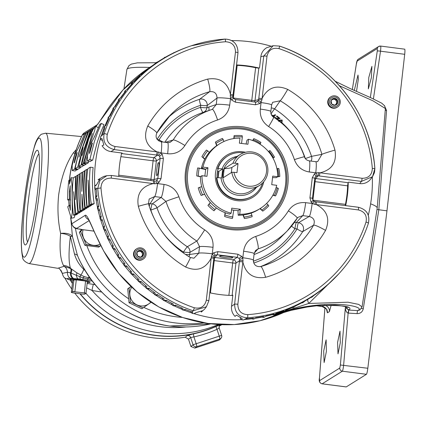 <?xml version="1.0" encoding="UTF-8"?>
<svg xmlns="http://www.w3.org/2000/svg" width="426" height="426" viewBox="0 0 426 426"><rect width="100%" height="100%" fill="white"/><g stroke="black" fill="none" stroke-linecap="round" stroke-linejoin="round"><path stroke-width="0.64" d="M77.282 152.609L76.291 154.287C74.838 157.513 73.336 166.87 74.933 161.076C75.988 156.859 78.379 149.26 76.291 154.287L76.739 154.414M74.241 162.833L74.933 161.076M72.234 170.544L74.294 169.159L74.555 169.324L79.161 151.092L82.436 141.704L86.1 132.96L84.614 133.86L79.428 145.932L74.529 155.415L72.159 165.512L72.234 170.544L75.109 171.012L76.93 169.702M90.328 161.502L87.463 161.039L89.513 159.649L89.774 159.814L94.38 141.581L97.655 132.193L101.324 123.449L99.833 124.355L94.652 136.421L89.748 145.905L87.383 156.001L87.452 161.033L90.328 161.502L92.149 160.192M89.774 159.814L92.644 160.272L97.171 142.406L100.387 133.205L103.981 124.637L101.324 123.449M74.555 169.324L77.42 169.782L77.686 169.143M83.933 163.264L86.803 163.728L88.454 162.689L88.746 161.246M98.284 127.624L95.525 126.261L93.07 129.445L88.768 138.754L81.627 164.708L83.246 163.669L92.32 133.54L83.938 163.264L85.621 162.184L91.302 140.314L94.716 130.297L95.525 126.261M81.627 164.708L84.497 165.171L86.111 164.132L86.244 163.621M88.358 132.151L87.884 131.938L86.446 132.837C81.174 144.355 77.41 156.321 75.152 168.733L78.017 169.197L80.535 167.626L77.67 167.157L83.129 147.353L78.81 166.438L81.675 166.901L84.14 165.112M80.535 167.626L80.722 166.747M368.298 215.205A140.047 138.471 58 0 0 371.435 197.946A140.047 138.471 58 0 0 372.313 176.966M271.021 46.173A140.047 138.471 58 0 0 231.803 40.587M136.134 79.603A140.047 138.471 58 0 0 134.11 81.622M131.24 84.636A140.047 138.471 58 0 0 126.82 89.657M124.472 92.543A140.047 138.471 58 0 0 120.239 98.172M118.311 100.951A140.047 138.471 58 0 0 114.386 107.102M112.805 109.801A140.047 138.471 58 0 0 109.28 116.389M107.975 119.056A140.047 138.471 58 0 0 104.913 126M103.859 128.657A140.047 138.471 58 0 0 101.292 135.915M100.472 138.551A140.047 138.471 58 0 0 95.515 162.434A140.047 138.471 58 0 0 94.769 186.402M122.89 90.046A5.847 0.841 -137.5 0 0 122.864 90.067L147.135 69.113A140.047 138.471 58 0 0 122.89 90.046L96.004 126.485M94.05 127.816L82.218 135.207C75.674 148.978 71.472 163.451 69.614 178.622L69.459 180.038M94.913 188.707A140.047 138.471 58 0 0 95.743 196.966M96.052 199.176A140.047 138.471 58 0 0 97.511 207.43M97.969 209.544A140.047 138.471 58 0 0 100.067 217.734M100.664 219.752A140.047 138.471 58 0 0 103.385 227.814M104.114 229.742A140.047 138.471 58 0 0 107.448 237.617M108.305 239.455A140.047 138.471 58 0 0 112.23 247.085M113.215 248.837A140.047 138.471 58 0 0 117.704 256.159M118.817 257.837A140.047 138.471 58 0 0 123.838 264.796M125.084 266.394A140.047 138.471 58 0 0 130.596 272.938M131.975 274.461A140.047 138.471 58 0 0 137.933 280.548M139.451 281.991A140.047 138.471 58 0 0 145.809 287.582M147.476 288.94A140.047 138.471 58 0 0 154.18 293.999M155.996 295.266A140.047 138.471 58 0 0 162.998 299.766M164.969 300.932A140.047 138.471 58 0 0 172.21 304.851M174.335 305.9A140.047 138.471 58 0 0 181.764 309.228M184.048 310.149A140.047 138.471 58 0 0 191.609 312.87M194.048 313.642A140.047 138.471 58 0 0 241.446 319.638M244.529 319.457A140.047 138.471 58 0 0 251.841 318.749M255.121 318.302A140.047 138.471 58 0 0 262.123 317.077M265.68 316.316A140.047 138.471 58 0 0 272.246 314.638M276.128 313.483A140.047 138.471 58 0 0 281.203 311.779M68.831 199.948L69.182 205.721M70.727 217.963L71.824 223.671A5.847 5.778 58 0 0 76.818 228.304C76.781 228.671 78.693 229.119 82.548 229.641L93.933 231.105M82.42 229.625A5.847 0.682 -82.7 0 0 82.479 229.657C77.963 228.198 74.172 230.301 71.733 223.826L85.115 215.364C87.623 213.208 94.002 233.656 103.939 251.383L118.588 273.236L137.071 291.943L158.674 306.88L182.642 317.519L208.122 323.488L234.22 324.575L260.02 320.735L284.595 312.109A140.047 138.471 58 0 1 103.939 251.383M275.611 314.883L273.95 315.437C289.488 310.213 303.988 306.965 317.439 305.703C341.849 304.947 352.51 306.289 349.432 309.729L348.883 310.069L357.68 310.602L359.97 309.835A2.923 2.891 58 0 1 358.223 310.261C366.621 306.321 324.894 297.327 275.973 314.175L282.933 311.598M285.303 310.634L292.151 307.583M76.222 176.62L75.365 176.534L73.331 177.807C71.813 190.326 71.856 202.797 73.464 215.226L76.323 214.768L77.793 213.847L74.939 214.305L73.709 191.7L75.823 213.751L78.682 213.293L80.754 211.77M77.793 213.847L77.745 213.447M80.093 173.744L78.224 174.735C76.712 187.254 76.771 199.725 78.389 212.148L81.249 211.69L82.878 210.54M87.751 169.521L86.728 169.42L85.104 170.432C83.597 182.951 83.65 195.422 85.275 207.845L88.134 207.387L89.764 206.264M82.889 172.546L81.888 172.445L80.104 173.558L80.306 210.95L83.166 210.492L85.019 209.336L82.159 209.794L81.92 194.267L83.171 209.161L86.031 208.703L87.649 207.467M85.019 209.336L84.992 208.868M89.742 205.055L92.596 204.597L94.173 203.617C92.288 191.625 91.936 179.596 93.124 167.519L90.237 167.226L87.868 168.707C86.057 181.412 85.812 194.07 87.138 206.685L88.794 205.646L88.118 180.182L89.742 205.055L91.313 204.075C89.391 191.838 89.029 179.554 90.237 167.226M87.138 206.685L89.998 206.227L91.654 205.188L91.606 204.757M71.286 218.197L72.298 212.643L71.951 184.426L71.062 177.674L69.422 184.138L69.507 179.985L68.708 180.677L67.841 190.465L67.681 199.986L69.592 198.841L69.47 191.636L70.184 185.677L70.327 210.252L69.422 205.407L67.942 206.349L67.851 207.26L71.286 218.197L74.135 217.707L75.045 214.976M209.794 292.784A115.691 114.392 58 0 0 220.04 294.579A115.691 114.392 58 0 0 232.793 295.5M345.656 205.625A115.691 114.392 58 0 0 348.228 182.53M259.061 68.032A115.691 114.392 58 0 0 246.915 65.801A115.691 114.392 58 0 0 236.558 64.944M121.692 152.977A115.691 114.392 58 0 0 118.747 176.423M275.862 314.798L273.95 315.437L275.973 314.175L308.759 303.45A5.847 2.295 56.8 0 1 307.742 299.403M93.944 231.132L82.479 229.657A5.847 0.682 -82.7 0 0 82.548 229.641M82.218 135.207L84.359 132.8A5.847 5.778 -122 0 0 82.218 135.207M348.638 310.048L348.883 310.069A2.923 0.351 -87.6 0 0 348.436 313.11L348.133 313.089C346.402 312.577 345.481 310.66 345.374 307.338L348.638 310.048M338.968 273.657L308.759 303.45L348.005 302.21L358.671 304.398L362.068 306.901L359.97 309.835M69.614 178.622L69.513 178.744C71.371 163.557 75.578 149.073 82.138 135.282M324.117 362.558L326.407 351.343L326.119 339.847L323.691 351.093L324.117 362.558M338.01 353.873L340.299 342.658L340.012 331.162L337.589 342.408L338.01 353.873M274.871 315.128L290.958 310.394L307.215 307.008L317.301 305.724A2.923 1.805 -95.2 0 0 317.439 305.703M368.346 88.874L371.35 77.75L371.914 66.36L368.778 77.516L368.346 88.874M356.498 91.452L358.335 79.172L358.016 75.045L354.283 90.45M362.068 306.885L377.191 208.154A101.031 9.505 -173.3 0 0 377.196 208.09A101.031 9.505 -173.3 0 0 370.615 203.841M335.246 81.286L350.587 88.757L370.913 97.794L381.771 103.209L384.662 105.866L385.37 108.523L373.032 100.861L339.389 85.733M322.173 306.507L324.319 305.256M324.958 307.657L319.457 378.08A2.923 0.362 -175.5 0 0 319.436 378.123A2.923 0.362 -175.5 0 0 319.452 378.166M319.457 378.08L319.601 380.647A2.923 2.891 58 0 0 322.147 383.81L322.013 383.789M348.734 310.059A2.923 0.346 -84.6 0 0 348.133 313.089L343.633 365.146C343.234 368.57 342.802 370.588 342.334 371.195L322.147 383.81L346.242 386.909A5.847 0.682 97.3 0 1 346.173 386.925A5.847 0.682 97.3 0 1 346.114 386.893M376.989 209.485L386.962 210.843L367.819 368.256L340.385 365.002L345.374 307.338L346.242 306.795M370.343 97.543L377.266 51.056A2.923 0.389 8.5 0 1 380.514 51.195L373.405 98.912M386.962 210.843L404.7 54.304L380.514 51.195C380.908 47.856 380.913 46.157 380.524 46.088L378.634 46.503A2.923 2.891 58 0 0 377.319 48.511L357.137 61.12L356.338 64.129L352.345 89.566M361.477 308.413L363.277 308.754C362.467 311.965 360.417 313.595 357.121 313.637L348.436 313.11M385.221 110.329A2.923 0.362 -175.5 0 0 386.563 110.499L378.815 209.794L363.277 308.754M404.615 49.192A5.847 0.682 97.3 0 1 404.684 49.171A5.847 0.682 97.3 0 1 404.7 54.304M367.819 368.256A5.847 0.682 97.3 0 1 366.424 374.3L342.334 371.195A2.923 2.891 58 0 1 339.783 368.037L340.385 365.002M346.242 386.909L366.424 374.3M130.984 286.528L127.72 288.828L129.035 288.008L130.377 301.975L143.067 307.913L151.054 302.279M81.526 229.529L79.374 232.404L84.886 245.339L98.747 247.112L100.722 245.429M79.374 232.404L80.684 231.584L86.196 244.519L100.051 246.303M82.197 229.619L80.684 231.584M84.886 245.339L86.196 244.519M100.094 244.183A12.178 12.04 -122 0 1 83.086 229.736M131.054 286.591L129.035 288.008M143.067 307.913L141.757 308.733L129.062 302.795L127.72 288.828M129.062 302.795L130.377 301.975M150.804 302.119A12.178 12.04 -122 0 1 131.703 287.199M70.908 219.656L72.447 236.574L77.495 255.557L79.279 259.753C98.198 297.353 128.322 319.447 169.644 326.044L210.849 323.835M25.123 194.006L24.852 195.912C26.662 182.152 28.766 169.899 31.162 159.148C34.831 146.246 34.724 140.175 41.295 134.249L45.593 133.2A65.705 7.631 97.3 0 1 45.566 193.17A65.705 7.631 97.3 0 1 29.602 263.343A65.705 7.631 97.3 0 1 28.819 263.54L57.766 268.305L63.969 266.33L63.474 265.473C60.306 259.359 59.358 248.667 60.625 233.389C57.947 221.366 57.297 208.511 58.671 194.81C61.317 177.232 66.19 163.275 73.299 152.934A12.178 8.903 -152.1 0 0 74.997 153.397M60.625 233.389A12.178 5.831 171.6 0 1 72.447 236.574A12.178 1.512 168.1 0 0 70.365 236.355A12.178 5.852 5 0 0 60.625 233.389M73.299 152.934L76.254 149.606M24.511 198.74L23.126 211.051M37.312 193.825A47.733 5.543 97.3 0 1 25.901 244.668A47.733 5.543 97.3 0 1 25.714 244.806A47.733 5.543 97.3 0 1 25.209 201.386A47.733 5.543 97.3 0 1 36.801 150.405A47.733 5.543 97.3 0 1 37.994 150.724A47.733 5.543 97.3 0 1 37.312 193.825M84.976 270.473L83.778 269.349C79.263 264.999 76.153 259.86 74.454 253.933A12.178 5.586 161.8 0 1 77.495 255.557A115.691 114.392 58 0 0 169.713 326.023A115.691 114.392 58 0 0 210.827 323.835M74.454 253.933L70.365 236.355C68.57 251.814 68.613 262.464 70.492 268.3L76.643 272.672L80.812 275.015L84.353 276.623L88.39 277.715A5.847 0.66 -80.7 0 0 87.862 278.939L90.935 279.445M87.261 282.513A10.144 0.953 -173.3 0 0 90.04 282.289A10.144 0.953 -173.3 0 0 90.12 282.182L80.253 279.669L70.162 279.019L69.976 279.813A10.144 0.953 -173.3 0 0 72.686 280.798M87.149 283.444L93.491 284.392A5.847 0.532 -80.8 0 0 92.021 290.473L86.627 287.875M87.293 280.196L78.411 278.939A5.847 2.993 -84.7 0 1 76.345 275.303L83.155 277.917L87.862 278.939A5.847 0.66 -80.7 0 1 87.293 280.196L92.085 280.984M90.12 282.177L90.12 282.182A10.144 0.953 -173.3 0 0 80.732 280.122A10.144 0.953 -173.3 0 0 70.056 279.717A10.144 0.953 -173.3 0 0 69.976 279.813M73.938 279.765L72.702 280.67L71.328 292.332L72.532 291.709A8.264 0.777 6.7 0 1 74.891 291.81L76.291 279.866A8.264 0.777 6.7 0 0 73.938 279.765L72.532 291.709M71.344 292.454A8.264 0.777 6.7 0 0 73.165 292.891L82.399 294.078A8.264 0.777 6.7 0 0 84.758 294.18L85.993 293.274L87.351 281.49A8.264 0.777 6.7 0 0 85.53 281.053L76.291 279.866M85.53 281.053L84.391 292.891L74.891 291.81M84.13 293.003A8.264 0.777 6.7 0 1 85.945 293.439M85.759 281.229A8.408 0.793 6.7 0 1 87.362 281.613M84.391 292.891A8.408 0.793 6.7 0 1 85.993 293.274M73.954 279.887A8.408 0.793 6.7 0 1 76.03 279.978M72.58 291.549A8.408 0.793 6.7 0 1 74.662 291.64M101.59 292.018L92.021 290.473A110.046 108.811 58 0 0 160.352 326.705A110.046 108.811 58 0 0 185.901 326.966M82.889 279.499L83.155 277.917A5.847 1.262 -69.4 0 1 84.353 276.623M80.642 279.184A5.847 1.582 -82.9 0 1 79.832 276.762L80.812 275.015A70.199 8.153 97.3 0 0 83.778 269.349A12.178 5.282 131.5 0 1 84.268 269.275M78.411 278.939L73.309 278.535A5.847 3.829 -86.2 0 1 70.359 272.72L76.345 275.303A5.847 1.747 -59.1 0 0 76.643 272.672M73.309 278.535L70.775 278.375A5.847 4.217 -87.2 0 1 67.452 272.251L70.359 272.72A5.847 3.312 -51.6 0 0 70.562 268.518L63.969 266.33A5.847 4.143 -100.5 0 1 67.452 272.251L62.255 273.417C64.193 279.744 65.679 277.736 67.952 279.355L70.141 280.02A5.847 4.718 106.4 0 1 69.997 279.978M62.26 273.433L62.255 273.417C60.226 269.237 58.729 267.533 57.766 268.305M219.614 324.575A115.691 114.392 -122 0 1 154.947 335.251A115.691 114.392 -122 0 1 80.237 293.802M72.415 283.104A115.691 114.392 -122 0 1 70.615 280.239M63.474 265.473A12.178 11.289 155.8 0 1 70.492 268.3A42.376 41.902 58 0 0 71.28 269.062A5.847 3.126 -52.3 0 1 71.094 273.061A5.847 3.749 -86 0 0 73.975 278.577M221.893 324.676A116.591 115.281 -122 0 1 219.406 325.997L220.615 324.617L216.142 326.438A2.923 0.431 -114.2 0 0 216.988 329.319A118.817 117.48 -122 0 1 193.91 336.902A2.923 0.41 77.8 0 1 193.628 333.83L187.387 335.528A2.923 2.87 -128.3 0 1 190.63 337.498L188.494 339.187L185.262 337.211A116.591 115.281 -122 0 1 75.061 293.509A116.591 115.281 -122 0 1 74.742 293.093M219.193 328.079A2.923 2.897 -138.9 0 1 219.757 325.288C219.315 325.246 219.134 326.178 219.214 328.089L221.621 335.358A2.923 2.897 -140.8 0 1 219.811 339.048L196.727 346.631L194.836 348.09L190.944 346.514L188.494 339.187M71.722 288.998A116.591 115.281 -122 0 1 64.741 277.827M62.191 272.912A116.591 115.281 -122 0 1 60.865 270.105M220.029 324.596A115.893 114.589 -122 0 1 79.95 293.764M185.262 337.211L187.387 335.528M72.377 283.418A115.893 114.589 -122 0 1 70.301 280.106M219.757 325.288L219.757 325.288A2.923 2.897 -138.9 0 1 220.599 324.623M221.632 335.379L221.642 335.363A2.923 2.923 0 0 1 221.137 338.137L219.667 339.82L218.879 340.188L219.811 339.048A2.923 0.426 71.8 0 0 219.241 336.055L216.988 329.319L219.204 328.116M194.836 348.09L219.055 340.134L195.06 348.01M190.944 346.514L193.058 344.762A2.923 2.87 -129.6 0 0 196.727 346.631A2.923 0.426 -108.2 0 0 196.157 343.638L193.91 336.902L190.63 337.498L193.058 344.762L221.642 335.363L219.214 328.089M24.506 198.718L24.516 198.697A60.071 6.976 -82.7 0 1 38.659 138.264A60.071 6.976 -82.7 0 1 39.298 192.903A60.071 6.976 -82.7 0 1 24.703 257.054A60.071 6.976 -82.7 0 1 23.643 206.12L24.506 198.718M23.638 206.168L23.313 209.017C20.959 231.653 20.677 247.458 22.466 256.436C22.376 259.429 24.495 261.798 28.819 263.54M102.4 135.191L101.601 135.692A2.631 2.599 58 0 0 100.669 136.709L100.414 138.274L101.952 138.551L103.853 144.994L102.086 145.724C104.168 149.052 107.144 151.012 111.016 151.603L122.15 153.035L121.548 153.541M236.515 65.316L237.181 65.354L233.347 97.996L251.782 100.366L255.616 67.723L258.816 68.144L255.014 100.515A2.923 2.886 -104.4 0 1 254.413 101.968M255.616 67.723A115.616 114.317 58 0 0 246.441 66.163A115.616 114.317 58 0 0 237.181 65.354M96.542 184.724L95.786 185.198A2.631 2.599 58 0 0 94.753 186.434L94.641 188.015A2.631 2.599 58 0 0 96.303 189.889M313.877 201.301L312.785 203.585L311.129 202.132L313.062 200.571L312.455 198.404A2.923 0.277 -173.3 0 1 312.444 198.425L313.051 200.577L313.877 201.301L316.167 201.839A2.923 0.341 97.3 0 1 316.188 201.833L358.367 207.265C366.648 209.448 370.002 214.757 368.426 223.187A140.143 138.567 -122 0 1 335.693 277.102A140.143 138.567 -122 0 1 247.586 317.775C239.071 317.258 234.747 312.711 234.614 304.132L239.636 259.413L239.135 258.428L237.191 257.325L217.169 254.748L215.039 255.328L214.326 256.154A2.923 0.389 -150 0 0 214.331 256.148L213.815 258.46A2.923 0.277 -173.3 0 0 213.825 258.438L208.846 300.772A2.923 0.277 -173.3 0 1 208.841 300.815L206.413 306.779L193.1 310.762A140.143 138.567 -122 0 1 97.746 188.351L99.982 180.304L106.878 175.682L103.806 176.417L98.102 179.628A2.631 2.599 -122 0 1 99.018 179.932M201.258 311.395A2.631 2.599 -122 0 1 201.269 312.066L204.592 309.132L206.413 306.779L208.852 300.793A2.923 0.277 -173.3 0 0 206.317 300.223L211.36 256.654L212.169 254.455L213.602 252.804L217.867 251.638L237.889 254.215L241.76 256.431L242.767 258.39L243.038 260.728L237.852 304.281C237.942 310.804 241.228 314.266 247.708 314.649A137.22 135.681 58 0 0 366.03 222.031C367.223 215.625 364.677 211.594 358.388 209.933L314.979 204.421L312.146 203.495A12.178 1.416 -82.7 0 1 309.244 216.461L302.764 215.625A12.178 1.416 -82.7 0 0 305.666 202.659L312.146 203.495M193.873 313.674A2.631 2.599 58 0 0 194.89 313.307L196.051 312.583L193.873 313.674L192.312 313.403L192.77 312.12L192.222 311.954L193.1 310.762A2.923 0.277 -71.3 0 0 194.357 307.785C200.742 309.047 204.73 306.523 206.317 300.223M190.928 311.512A2.631 2.599 58 0 0 192.312 313.403M181.141 307.71A2.631 2.599 58 0 0 185.14 309.771L185.539 309.521M171.673 303.19A2.631 2.599 58 0 0 175.677 305.511L175.954 305.335M162.567 297.976A2.631 2.599 58 0 0 166.55 300.548L166.704 300.452M153.877 292.098A2.631 2.599 58 0 0 157.817 294.914L157.844 294.898M145.644 285.596A2.631 2.599 58 0 0 149.419 288.7M137.912 278.503A2.631 2.599 58 0 0 141.469 281.895M130.734 270.856A2.631 2.599 58 0 0 134.041 274.52M124.136 262.704A2.631 2.599 58 0 0 127.172 266.612M118.162 254.088A2.631 2.599 58 0 0 120.904 258.215M112.837 245.056A2.631 2.599 58 0 0 115.27 249.375M108.199 235.663A2.631 2.599 58 0 0 110.302 240.136M104.264 225.956A2.631 2.599 58 0 0 106.026 230.562M101.058 215.987A2.631 2.599 58 0 0 102.469 220.695M98.598 205.822A2.631 2.599 58 0 0 99.652 210.588M96.899 195.502L96.84 195.534A2.631 2.599 58 0 0 97.591 200.3M157.561 183.601L164.042 184.431A12.178 1.416 97.3 0 1 161.14 197.398L154.659 196.567A12.178 1.416 97.3 0 0 157.561 183.601L156.922 183.531A2.923 0.421 -106 0 0 155.746 180.949L156.72 180.454A2.923 0.437 51.9 0 1 158.861 182.536L156.922 183.531L154.595 183.782L111.207 178.121C104.716 178.148 101.308 181.412 100.989 187.925L96.201 188.681A140.468 138.892 58 0 0 96.974 196.072L95.653 198.106L97.325 198.591A140.468 138.892 58 0 0 98.736 206.493L97.517 208.538L99.279 208.98A140.468 138.892 58 0 0 101.276 216.765L100.153 218.804L102.006 219.204A140.468 138.892 58 0 0 104.578 226.818L103.555 228.853L105.483 229.199A140.468 138.892 58 0 0 108.619 236.6L107.693 238.624L109.7 238.906A140.468 138.892 58 0 0 113.385 246.058L112.549 248.06L114.631 248.278A140.468 138.892 58 0 0 118.838 255.131L118.098 257.107L120.249 257.256A140.468 138.892 58 0 0 124.951 263.779L124.301 265.717L126.517 265.787A140.468 138.892 58 0 0 131.687 271.942L131.128 273.838L133.397 273.827A140.468 138.892 58 0 0 139.014 279.578L138.541 281.426L140.862 281.33A140.468 138.892 58 0 0 146.89 286.645L146.496 288.439L148.86 288.258A140.468 138.892 58 0 0 155.261 293.104L154.947 294.835L157.348 294.558A140.468 138.892 58 0 0 164.09 298.908L163.85 300.575L166.278 300.208A140.468 138.892 58 0 0 173.323 304.036L173.148 305.628L175.597 305.165A140.468 138.892 58 0 0 182.908 308.456L182.791 309.968L185.257 309.409A140.468 138.892 58 0 0 192.222 311.954M96.201 188.681L96.169 188.111L94.641 188.015M94.753 186.434L96.521 184.809L99.854 179.042L98.102 179.628M201.269 312.066L202.441 310.74L196.051 312.583M100.414 138.274A2.631 2.599 58 0 0 102.107 140.378M105.941 125.356L105.02 125.926A2.631 2.599 58 0 0 104.285 129.653M114.999 106.718L114.008 107.341A2.631 2.599 58 0 0 113.146 108.231L113.966 108.758A140.468 138.892 58 0 0 110.227 115.803L109.162 116.458A2.631 2.599 58 0 0 108.268 119.924M120.223 98.182L119.525 98.619A2.631 2.599 58 0 0 118.769 99.343L119.493 99.838A140.468 138.892 58 0 0 115.233 106.575L113.146 108.231A2.631 2.599 58 0 0 112.981 110.52M132.555 82.511A2.631 2.599 58 0 0 131.943 82.995L132.491 83.405A140.468 138.892 58 0 0 127.262 89.412L125.686 90.349A2.631 2.599 58 0 0 125.047 90.919L125.681 91.372A140.468 138.892 58 0 0 120.925 97.762L118.769 99.343A2.631 2.599 58 0 0 118.396 101.494M126.192 90.03L125.047 90.919A2.631 2.599 58 0 0 124.493 92.9M139.845 75.306A2.631 2.599 58 0 0 139.419 75.62L139.882 75.982A140.468 138.892 58 0 0 134.217 81.568L131.943 82.995A2.631 2.599 58 0 0 131.24 84.779M147.673 68.671A2.631 2.599 58 0 0 147.428 68.842L147.811 69.145A140.468 138.892 58 0 0 141.741 74.284L139.419 75.62A2.631 2.599 58 0 0 138.599 77.191M230.274 95.674L232.878 96.249L233.491 98.411L231.552 99.977L230.546 98.012L230.274 95.674L235.461 52.126C235.37 45.598 232.085 42.142 225.604 41.759A137.22 135.681 58 0 0 107.283 134.376A2.923 0.335 -161.9 0 0 104.168 133.663A140.143 138.567 -122 0 1 191.189 45.832L189.895 46.264A140.468 138.892 58 0 0 186.37 47.494L184.011 48.383A140.468 138.892 58 0 0 176.678 51.461L174.394 52.52A140.468 138.892 58 0 0 167.317 56.147L165.118 57.382A140.468 138.892 58 0 0 158.339 61.536L155.996 62.654A2.631 2.599 58 0 0 155.932 62.691L156.241 62.931A140.468 138.892 58 0 0 149.798 67.59L147.428 68.842A2.631 2.599 58 0 0 146.533 70.178M155.932 62.691A2.631 2.599 58 0 0 155.016 63.778M165.118 57.382L164.883 57.212A2.631 2.599 58 0 0 163.999 58.032M173.989 52.547A2.631 2.599 58 0 0 173.457 52.973M100.669 136.709L102.544 134.712L104.168 133.663C102.613 142.082 105.968 147.391 114.232 149.585L111.016 151.603M110.227 115.803L108.209 117.523L109.125 118.077A140.468 138.892 58 0 0 105.925 125.388L103.987 127.172L104.998 127.741A140.468 138.892 58 0 0 102.544 134.712M314.782 178.595A2.923 2.886 -140.8 0 1 315.794 178.542L348.047 182.69L348.617 182.179L359.752 183.611C363.639 184.027 366.978 182.876 369.773 180.171L372.516 176.694L361.408 181.396A2.923 0.341 -82.7 0 0 362.105 178.286C368.596 178.26 372.005 174.99 372.324 168.483L374.864 168.478L372.516 176.694L374.529 172.461L374.864 168.478C371.094 113.561 331.769 63.069 279.525 46.088A2.923 0.277 -71.3 0 0 279.499 46.088L273.183 45.699L266.612 47.733C263.316 49.794 261.399 52.765 260.85 56.647L259.54 67.825L258.816 68.144M233.475 98.417L235.408 99.524A2.923 0.341 -82.7 0 0 235.408 99.524L255.446 102.102A2.923 0.341 -82.7 0 0 255.43 102.102L257.57 101.516L258.641 99.583L263.758 56.04L273.178 45.699L279.525 46.088A2.923 0.277 -71.3 0 1 278.955 48.623C272.571 47.361 268.582 49.879 266.995 56.184A2.923 0.277 -173.3 0 0 263.758 56.04L260.85 56.647M257.57 101.516A2.923 0.437 51.9 0 1 259.716 103.598L255.446 104.769L235.424 102.192A2.923 0.341 -82.7 0 0 235.429 99.524L233.491 98.411L232.969 97.437M230.482 98.656L229.72 105.158A12.178 1.145 -173.3 0 0 216.238 104.546L217.004 98.044A12.178 1.145 -173.3 0 1 230.482 98.656L230.546 98.012L232.979 97.421L233.022 95.057A2.923 0.277 6.7 0 1 233.006 95.078L232.868 96.265M157.098 139.307A83.278 82.34 58 0 1 200.721 105.259A5.847 0.548 -173.3 0 0 207.19 105.557L206.945 107.656A5.847 5.762 -108.5 0 1 203.095 112.432A5.847 0.852 71.2 0 1 200.476 107.357L200.721 105.259A5.847 0.847 71.9 0 1 199.592 99.274A5.847 5.714 -127.7 0 1 207.19 105.557L217.004 98.044C216.823 93.262 214.358 91.148 209.613 91.702A12.178 1.752 -106 0 0 207.691 79.098C219.922 77.223 227.521 82.351 230.487 94.481A2.923 0.277 6.7 0 1 233.022 95.057L237.996 52.702A2.923 0.277 6.7 0 1 237.985 52.723L233.011 95.03M235.461 52.126A2.923 0.277 6.7 0 1 237.996 52.702C237.788 44.038 233.464 39.496 225.029 39.075A2.923 0.389 -94.1 0 0 225.013 39.075C233.549 39.581 237.868 44.128 237.985 52.723M225.604 41.759A2.923 0.389 -94.1 0 0 225.029 39.075L191.189 45.832A140.143 138.567 -122 0 1 225.013 39.075M107.283 134.376C106.09 140.777 108.635 144.813 114.929 146.475A2.923 0.341 97.3 0 1 114.232 149.585L156.427 155.016A2.923 0.341 97.3 0 0 157.125 151.906L158.334 151.986A2.923 0.351 97.4 0 1 157.615 155.17L156.427 155.016M158.334 151.986L160.527 152.817L158.728 155.543L157.615 155.17L153.797 157.695A2.923 2.865 -123.5 0 1 156.337 160.953A2.923 0.277 6.7 0 1 153.104 160.804L120.904 156.661M159.558 156.273L162.184 154.271L163.387 158.573A2.923 0.277 -173.3 0 0 160.155 158.429L159.558 156.273L158.728 155.543M163.387 158.573L161.028 178.67A2.923 0.277 -173.3 0 0 157.796 178.521L160.155 158.429L156.337 160.953L154.164 179.452A2.923 2.886 -104.4 0 1 153.562 180.906M156.72 180.454L157.796 178.521L154.164 179.452A2.923 0.277 6.7 0 1 150.926 179.303L153.104 160.804A2.923 0.341 -82.7 0 1 153.797 157.695L121.559 153.546M154.574 181.039L154.595 181.039A2.923 0.351 -82.7 0 0 154.574 181.039L153.413 180.885A2.923 0.341 -82.7 0 0 153.392 180.89L154.574 181.039A2.923 0.351 -82.7 0 1 154.595 183.782M148.424 203.671A5.847 5.783 -147.6 0 1 150.106 203.628L152.199 203.9A5.847 5.74 -126.1 0 1 156.992 207.813A75.524 74.672 58 0 0 187.318 246.75A5.847 5.74 -120.5 0 1 189.948 252.357L189.698 254.455L198.777 253.204L193.958 258.22L190.236 257.474C169.516 244.929 155.596 227.058 148.477 203.857A12.178 0.501 163.7 0 0 138.333 206.306C136.341 193.995 141.368 186.412 153.408 183.553A2.923 0.341 -82.7 0 0 153.413 180.885L111.213 175.453A2.923 0.341 -82.7 0 0 111.191 175.459L106.878 175.682L111.213 175.453A2.923 0.341 -82.7 0 1 111.207 178.121M213.953 257.267A2.923 0.288 -173.3 0 0 213.964 257.245L213.825 258.438A2.923 0.277 -173.3 0 0 211.296 257.863C205.62 268.881 197.062 271.926 185.614 267.011A103.337 102.176 -122 0 1 138.333 206.306M214.331 256.138L213.964 257.245A2.923 0.288 -173.3 0 0 211.36 256.654M214.331 256.148A2.923 0.389 -150 0 0 212.169 254.455L212.255 253.816A12.178 1.145 6.7 0 0 198.777 253.204L199.538 246.702A12.178 1.145 6.7 0 1 213.021 247.309L212.255 253.816M213.932 257.533A2.923 2.886 -140.8 0 1 214.944 257.48L217.169 254.748A2.923 0.341 -82.7 0 0 217.867 251.638M213.586 260.499A2.923 0.277 -173.3 0 0 214.246 260.59A2.923 0.341 -82.7 0 1 214.944 257.48L233.373 259.855L237.191 257.325A2.923 0.341 -82.7 0 0 237.889 254.215M239.636 259.413L242.767 258.39L242.831 257.751A12.178 1.145 6.7 0 1 253.379 260.137A12.178 1.145 6.7 0 1 253.332 260.222M240.248 317.855A2.631 2.599 58 0 0 241.851 319.851L242.133 318.515L236.361 315.107L235.045 316.417C232.33 313.579 231.153 310.208 231.52 306.305L232.836 295.133L232.111 295.484L235.913 263.108A2.923 0.277 6.7 0 1 232.681 262.964A2.923 0.341 -82.7 0 1 233.373 259.855A2.923 2.865 -123.5 0 1 235.913 263.108L239.731 260.584A2.923 0.288 6.7 0 1 243.038 260.728M239.593 261.777A2.923 0.277 6.7 0 1 242.825 261.921C245.791 274.051 253.39 279.179 265.622 277.305A12.178 1.752 74 0 0 260.733 266.564L264.514 265.393A91.169 90.142 58 0 0 313.589 225.184C315.283 220.711 313.834 217.798 309.244 216.461L298.461 222.723A5.847 5.708 -120 0 1 302.694 231.637A89.119 88.118 -122 0 1 260.472 266.628M231.52 306.305L234.614 304.132A2.923 0.277 6.7 0 1 237.852 304.281M245.424 318.898L243.427 319.979A2.631 2.599 58 0 0 244.215 319.654L247.586 317.775A2.923 0.389 -94.1 0 0 247.708 314.649M368.426 223.187A2.923 0.335 -161.9 0 0 368.442 223.171A2.923 0.335 -161.9 0 0 366.03 222.031M358.367 207.265A2.923 0.341 97.3 0 1 358.388 207.265A2.923 0.341 97.3 0 1 358.388 209.933M314.979 201.684A2.923 0.325 97.3 0 1 315 201.679L316.188 201.833A2.923 0.341 97.3 0 1 316.188 204.501C327.205 210.316 330.326 218.948 325.549 230.402A103.337 102.176 -122 0 1 265.622 277.305M313.062 200.571L315 201.679A2.923 0.325 97.3 0 1 314.979 204.421M255.446 104.769A2.923 0.341 -82.7 0 0 255.446 102.102L235.445 99.53M359.752 183.611L361.408 181.396L318.02 175.81L315.89 176.391L314.803 178.329A2.923 0.277 -173.3 0 0 314.819 178.308L312.455 198.404A2.923 0.277 -173.3 0 0 309.926 197.834L312.285 177.738L314.452 173.867L316.39 172.876L318.712 172.626L362.105 178.286M266.995 56.184L261.947 99.753L261.143 101.952A2.923 0.389 -150 0 0 258.284 100.696M315.437 176.833L314.819 178.308A2.923 0.277 -173.3 0 0 312.285 177.738M261.947 99.753L258.641 99.583L255.014 100.515A2.923 0.277 6.7 0 1 251.782 100.366A2.923 0.341 97.3 0 0 251.67 101.612M316.859 175.895A2.923 0.421 -106 0 0 316.39 172.876L315.751 172.807A12.178 1.416 -82.7 0 0 315.762 161.694L309.281 160.858C306.757 160.389 305.138 159.031 304.43 156.795C298.738 140.016 288.461 126.826 273.598 117.219L273.598 117.219A12.178 0.799 -57.7 0 0 273.497 117.23M315.836 161.72L317.668 161.614L321.912 154.34A91.169 90.142 58 0 0 280.196 100.786A12.178 0.852 -59.6 0 0 287.699 89.396C276.25 84.481 267.693 87.527 262.017 98.539A2.923 0.277 -173.3 0 0 258.784 98.395M314.436 181.561A2.923 0.277 -173.3 0 0 315.096 181.652A2.923 0.341 -82.7 0 1 315.794 178.542L318.02 175.81A2.923 0.325 -82.7 0 0 318.712 172.626M319.207 175.965A2.923 0.341 -82.7 0 0 319.905 172.855C331.945 169.995 336.971 162.412 334.98 150.096A12.178 0.501 -16.3 0 0 321.912 154.34L311.539 156.347A5.847 5.751 -102 0 1 311.055 161.087M190.236 257.474A12.178 0.852 120.4 0 1 185.614 267.011M164.042 184.431C171.337 185.672 176.295 189.788 178.915 196.785A61.307 60.62 58 0 0 204.672 229.854A12.178 0.799 122.3 0 1 196.833 241.036A73.48 72.654 -122 0 1 165.959 201.402L161.14 197.398L152.199 203.9A5.847 0.682 97.3 0 0 150.804 210.125L150.543 210.087M183.366 253.012L183.478 252.064A5.847 0.548 6.7 0 0 189.948 252.357L199.538 246.702L196.833 241.036L187.318 246.75A5.847 0.367 -56.8 0 0 183.478 252.064A81.366 80.45 -122 0 1 150.804 210.125L156.992 207.813L165.959 201.402A12.178 0.442 161.9 0 1 178.915 196.785M204.672 229.854C210.795 234.071 213.58 239.886 213.021 247.309M149.254 206.381A5.847 0.682 97.3 0 1 150.106 203.628L154.659 196.567L149.153 199.064L148.477 203.857M294.297 222.569A5.847 5.772 -136.8 0 1 296.368 222.452L298.461 222.723A5.847 0.682 -82.7 0 0 297.066 228.943A5.847 0.788 -147.9 0 0 302.694 231.637L313.589 225.184A12.178 1.608 29.9 0 1 325.549 230.402M242.831 257.751L243.592 251.244C244.753 243.928 248.8 238.986 255.733 236.425A61.307 60.62 58 0 0 288.381 210.87A12.178 1.635 31.8 0 1 297.188 218.25A12.178 1.635 31.8 0 1 297.156 218.288A73.48 72.654 -122 0 1 287.278 230.871A73.48 72.654 -122 0 1 258.028 248.912L255.536 250.525L254.146 253.63L253.379 260.137C253.614 264.839 256.063 266.985 260.733 266.564A12.178 1.752 74 0 0 260.723 266.564A91.169 90.142 58 0 0 264.514 265.393M291.554 226.115A5.847 0.793 -147.3 0 0 294.978 228.677A5.847 0.682 -82.7 0 1 296.368 222.452L302.764 215.625L297.843 217.388L297.284 218.091M288.381 210.87C292.513 204.762 298.275 202.025 305.666 202.659M255.733 236.425A12.178 1.768 72.2 0 1 258.028 248.912L254.237 253.081M243.592 251.244A12.178 1.145 6.7 0 1 254.146 253.63M271.554 105.068A12.178 1.145 -173.3 0 0 271.607 104.977A12.178 1.145 -173.3 0 0 261.058 102.591L261.143 101.952L259.716 103.598M271.064 113.891A5.847 0.378 122.6 0 1 274.605 108.928L280.196 100.786L272.64 102.309L271.607 104.977L270.845 111.479A12.178 1.145 -173.3 0 0 260.291 109.093L261.058 102.591M270.792 111.569A12.178 1.145 -173.3 0 0 270.845 111.479C270.632 113.864 271.548 115.776 273.598 117.219A12.178 0.799 -57.7 0 1 268.641 126.554C262.517 122.337 259.732 116.516 260.291 109.093M315.751 172.807L309.271 171.971C301.975 170.735 297.018 166.619 294.398 159.622A12.178 0.442 -18.1 0 1 304.43 156.795M309.271 171.971A12.178 1.416 -82.7 0 0 309.281 160.858M317.668 161.614L315.762 161.694M185.358 254.402A5.847 0.548 6.7 0 0 189.698 254.455A5.847 5.772 -97.5 0 1 188.936 256.697M253.353 260.44A5.847 0.852 -108.8 0 0 253.571 261.085L253.459 262.011M271.25 108.034A5.847 5.762 -144.4 0 1 274.605 108.928A89.119 88.118 -122 0 1 311.539 156.347L305.367 158.578M161.092 141.81A12.178 1.416 97.3 0 1 161.177 141.799A12.178 1.416 97.3 0 1 161.166 152.913L160.527 152.817L162.184 154.271M167.578 118.071A89.119 88.118 -122 0 1 199.592 99.274L209.613 91.702A91.169 90.142 58 0 0 170.506 114.94A91.169 90.142 58 0 0 156.741 133.082A12.178 1.608 -150.1 0 0 156.779 133.034A12.178 1.608 -150.1 0 0 147.763 126.005A103.337 102.176 -122 0 1 207.691 79.098M114.929 146.475L157.125 151.906C146.107 146.091 142.987 137.46 147.763 126.005M167.567 142.641A12.178 1.416 97.3 0 1 167.658 142.63A12.178 1.416 97.3 0 1 167.647 153.743L161.166 152.913M229.72 105.158C228.56 112.48 224.518 117.422 217.579 119.983A61.307 60.62 58 0 0 184.932 145.532A12.178 1.635 -148.2 0 0 173.174 139.978A73.48 72.654 -122 0 1 211.514 109.615A73.48 72.654 -122 0 1 212.302 109.354A12.178 1.768 -107.8 0 0 212.302 109.354L203.095 112.432A75.524 74.672 58 0 0 164.825 142.268M167.732 142.662L169.915 142.46L173.174 139.978L165.288 142.327M184.932 145.532C180.8 151.645 175.038 154.382 167.647 153.743M217.579 119.983A12.178 1.768 -107.8 0 0 212.308 109.354L216.238 104.546L206.945 107.656A5.847 0.548 -173.3 0 1 200.476 107.357A81.366 80.45 -122 0 0 159.068 139.771A5.847 0.793 32.7 0 0 163.051 142.039M242.692 126.836A51.951 51.365 -122 0 1 287.832 184.788A51.951 51.365 -122 0 1 230.62 229.571A51.951 51.365 -122 0 1 185.48 171.619A51.951 51.365 -122 0 1 242.692 126.836M242.405 128.082A50.779 50.209 -122 0 1 286.533 184.735A50.779 50.209 -122 0 1 230.61 228.506A50.779 50.209 -122 0 1 186.481 171.859A50.779 50.209 -122 0 1 242.405 128.082M230.887 227.282A49.634 49.081 58 0 0 285.553 184.495A49.634 49.081 58 0 0 242.421 129.126A49.634 49.081 58 0 0 187.754 171.912A49.634 49.081 58 0 0 230.887 227.282M210.391 202.584L207.963 205.407L210.295 202.478M204.656 194.251L201.109 195.438L204.608 194.165M231.547 209.885L238.017 210.689L238.193 215.226A38.191 37.76 -122 0 0 258.566 209.544L260.078 208.602A38.191 37.76 -122 0 1 239.705 214.278L240.291 209.272L231.749 208.17L231.164 213.181A38.191 37.76 -122 0 1 201.961 175.688L200.444 176.636A38.191 37.76 -122 0 0 229.651 214.124L231.164 213.181M201.455 168.062L202.968 167.114A38.191 37.76 -122 0 1 219.603 143.828L218.091 144.771A38.191 37.76 -122 0 0 201.455 168.062L205.683 169.181L204.847 176.06M219.603 143.828A38.191 37.76 -122 0 1 239.976 138.146L239.385 143.157L247.932 144.254L248.518 139.249A38.191 37.76 -122 0 1 277.72 176.737L272.731 176.098L271.724 184.671L276.714 185.31A38.191 37.76 -122 0 1 260.078 208.602M263.811 181.668A24.724 24.447 -122 0 1 236.968 200.657A24.724 24.447 -122 0 1 215.487 173.078A24.724 24.447 -122 0 1 242.713 151.768A24.724 24.447 -122 0 1 245.445 152.279M201.961 175.688L206.951 176.332L207.957 167.759L202.968 167.114M236.989 199.554A23.537 23.27 58 0 0 252.197 196.248L252.65 195.96A23.537 23.27 -122 0 1 237.442 199.272A23.537 23.27 -122 0 1 216.903 177.578L216.451 177.86A23.537 23.27 58 0 0 236.989 199.554M218.176 177.679L218.921 171.305L222.718 168.936L217.958 168.574A23.537 23.27 -122 0 1 227.708 156.044A23.537 23.27 -122 0 1 242.911 152.732A23.537 23.27 -122 0 1 243.592 152.833M262.501 183.095A23.537 23.27 -122 0 1 252.65 195.96M227.708 156.044L227.255 156.326A23.537 23.27 58 0 0 217.505 168.856L217.958 168.574M217.068 177.594A22.818 22.562 58 0 1 218.155 168.994L217.505 168.856M246.063 144.015L247.005 140.191L248.518 139.249M277.72 176.737L276.208 177.685L272.555 177.578M239.705 214.278L238.193 215.226M207.957 167.759L205.683 169.181M240.291 209.272L238.017 210.689M251.931 151.933A18.254 18.052 -122 0 1 259.482 185.464A18.254 18.052 -122 0 1 231.872 172.285L223.128 177.749L224.193 168.669L232.937 163.206A18.254 18.052 -122 0 1 251.931 151.933M235.035 163.195L238.033 163.579L236.968 172.658L233.965 172.274A16.566 16.38 58 0 0 266.5 171.854A16.566 16.38 58 0 0 235.035 163.195L232.937 163.206M238.033 163.579L231.92 167.402A60.891 5.73 6.7 0 1 224.193 168.669M233.965 172.274L231.872 172.285M217.569 171.119L217.02 176.14M217.904 177.658L218.629 171.46L217.601 171.327M218.921 171.305A60.891 5.73 6.7 0 1 218.629 171.46M222.718 168.936L221.658 177.94L216.903 177.578M225.391 212.808L224.624 216.467L225.082 212.691M207.963 205.407A41.865 41.397 -122 0 0 213.98 210.795L216.403 207.979M243.374 214.938L244.412 218.527L242.958 214.986M224.624 216.467A41.865 41.397 -122 0 0 232.42 218.447L233.746 210.172M260.291 208.463L262.799 211.12L259.945 208.681M244.412 218.527A41.865 41.397 -122 0 0 252.197 216.653L251.175 213.101M273.007 194.948L275.563 195.939L272.853 195.22M262.799 211.12A41.865 41.397 -122 0 0 268.785 205.817L266.596 203.431M277.72 176.668L279.786 176.465L277.534 176.854M273.252 177.599L272.539 177.722M275.563 195.939A41.865 41.397 -122 0 0 278.386 188.425L276.128 187.509M273.018 158.184L274.498 157.157A41.865 41.397 -122 0 0 269.919 150.49L268.428 151.528M279.786 176.465A41.865 41.397 -122 0 0 278.796 168.456L276.884 168.632M260.046 144.217L260.914 142.438A41.865 41.397 -122 0 0 253.8 138.642L252.831 140.585M268.417 151.518L269.919 150.49M241.579 143.44L242.319 136.948L242.144 135.681A41.865 41.397 -122 0 0 234.119 135.628L234.114 138.525M252.655 140.521L253.8 138.642M223.975 141.485L222.484 138.434A41.865 41.397 -122 0 0 215.391 142.13L216.994 145.484M233.783 138.572L234.119 135.628M209.395 152.295L206.44 150.064A41.865 41.397 -122 0 0 201.908 156.667L204.89 158.925M216.653 145.719L215.391 142.13M205.641 169.511L197.691 167.913A41.865 41.397 -122 0 0 197.03 171.886A41.865 41.397 -122 0 0 196.753 175.906L200.614 176.529M204.698 159.292L201.908 156.667M200.444 176.79L196.753 175.906M198.292 175.975A40.491 40.033 -122 0 1 198.564 171.95A40.491 40.033 -122 0 1 199.23 167.977M201.732 186.615L198.239 187.882A41.865 41.397 -122 0 0 201.109 195.438M203.218 157.348A40.491 40.033 -122 0 1 207.75 150.745M216.211 143.248A40.491 40.033 -122 0 1 223.299 139.547M234.3 136.895A40.491 40.033 -122 0 1 242.319 136.948M253.342 139.749A40.491 40.033 -122 0 1 260.456 143.546M268.971 151.161A40.491 40.033 -122 0 1 273.545 157.822M277.603 168.504A40.491 40.033 -122 0 1 278.599 176.513M277.273 187.818A40.491 40.033 -122 0 1 274.456 195.332M268.045 204.666A40.491 40.033 -122 0 1 262.059 209.975M252.038 215.205A40.491 40.033 -122 0 1 244.258 217.079M232.915 217.004A40.491 40.033 -122 0 1 225.125 215.023M215.066 209.656A40.491 40.033 -122 0 1 209.044 204.272M202.568 194.852A40.491 40.033 -122 0 1 199.698 187.296M348.047 182.69L347.621 185.837L315.096 181.652L312.924 200.156L345.449 204.342L345.225 205.572M241.851 319.851L243.427 319.979M245.994 318.872A140.468 138.892 58 0 0 253.337 318.174L253.103 318.872L253.459 319.063A2.631 2.599 58 0 0 254.492 318.696L255.238 318.227M251.356 318.403A2.631 2.599 58 0 0 253.459 319.063L255.84 317.844A140.468 138.892 58 0 0 263.694 316.502L263.476 317.013L263.822 317.301A2.631 2.599 58 0 0 264.658 316.965L266.159 315.985A140.468 138.892 58 0 0 273.881 314.058L274.014 314.75A2.631 2.599 58 0 0 274.658 314.463L276.304 313.35A140.468 138.892 58 0 0 283.854 310.842L283.977 311.438A2.631 2.599 58 0 0 284.499 311.172M327.908 284.563A2.631 2.599 58 0 0 328.089 284.462L328.238 284.366M319.548 291.416A2.631 2.599 58 0 0 320.261 291.096L320.224 291.118M310.762 297.529A2.631 2.599 58 0 0 311.944 297.108L313.983 295.404A140.468 138.892 58 0 0 320.427 290.745L322.413 289.19A140.468 138.892 58 0 0 328.483 284.051L330.342 282.353A140.468 138.892 58 0 0 334.74 278.077L335.693 277.102C350.752 261.686 361.663 243.709 368.442 223.171C370.077 214.8 366.727 209.501 358.388 207.265L316.188 201.833M301.571 302.918A2.631 2.599 58 0 0 303.099 302.529A2.631 2.599 58 0 0 303.104 302.529L303.11 302.524M292.023 307.561A2.631 2.599 58 0 0 293.961 307.21M282.172 311.443A2.631 2.599 58 0 0 283.977 311.438L286.213 309.952A140.468 138.892 58 0 0 293.546 306.874L293.658 307.375L293.935 307.226M272.07 314.553A2.631 2.599 58 0 0 274.014 314.75L275.004 314.25M261.777 316.875A2.631 2.599 58 0 0 263.822 317.301L265.222 316.614M293.658 307.375L295.83 305.815A140.468 138.892 58 0 0 302.913 302.188L303.115 302.524M311.885 296.8L311.944 297.108L311.885 296.8A140.468 138.892 58 0 1 305.107 300.953L302.998 302.593M345.449 204.342A115.616 114.317 58 0 0 347.621 185.837M158.429 162.876C159.883 160.123 157.913 176.896 156.976 175.256C155.517 178.009 157.487 161.23 158.429 162.876L158.52 162.86M219.981 256.143C218.762 255.014 235.477 257.166 232.314 257.73C233.533 258.859 216.818 256.708 219.981 256.143L219.928 256.234M143.285 259.056L142.779 259.375A6.086 6.023 -122 0 1 133.828 252.219A6.086 6.023 -122 0 1 136.325 249.045L136.831 248.725A6.086 6.023 58 0 0 136.331 258.625A6.086 6.023 58 0 0 145.783 255.888A6.086 6.023 58 0 0 136.831 248.725M144.749 255.419A4.872 4.814 58 0 0 141.709 249.237A4.872 4.814 58 0 0 135.59 252.229A4.872 4.814 58 0 0 138.626 258.412A4.872 4.814 58 0 0 144.749 255.419M136.863 252.671A3.514 3.477 58 0 0 140.857 257.267A3.514 3.477 58 0 0 141.283 250.515A3.514 3.477 58 0 0 136.863 252.671L137.555 256.117L140.857 257.267L143.471 254.977L142.785 251.532L139.478 250.381L136.863 252.671M140.474 257.155A3.046 3.009 58 0 0 140.362 251.441L138.855 250.919M140.692 257.219L142.699 255.456L142.012 252.016L140.362 251.441A3.046 3.009 58 0 0 138.152 251.526M142.699 255.456L143.471 254.977M142.012 252.016L142.785 251.532M337.498 107.043L336.987 107.357A6.086 6.023 -122 0 1 328.036 100.201A6.086 6.023 -122 0 1 330.533 97.032L331.045 96.713A6.086 6.023 58 0 0 330.539 106.612A6.086 6.023 58 0 0 339.996 103.869A6.086 6.023 58 0 0 331.045 96.713M338.958 103.406A4.872 4.814 58 0 0 335.922 97.224A4.872 4.814 58 0 0 329.799 100.216A4.872 4.814 58 0 0 332.839 106.399A4.872 4.814 58 0 0 338.958 103.406M331.077 100.658A3.514 3.477 58 0 0 335.07 105.254A3.514 3.477 58 0 0 335.491 98.502A3.514 3.477 58 0 0 331.077 100.658L331.763 104.098L335.07 105.254L337.685 102.959L336.993 99.519L333.691 98.369L331.077 100.658M334.682 105.137A3.046 3.009 58 0 0 334.57 99.428L333.068 98.901M334.905 105.206L336.913 103.443L336.226 100.004L334.57 99.428A3.046 3.009 58 0 0 332.365 99.514M336.913 103.443L337.685 102.959M336.226 100.004L336.993 99.519M272.203 115.936L275.34 114.695L272.235 115.915M273.977 117.459L273.343 116.639L272.747 116.389L273.929 117.427M275.26 114.748L275.484 115.286M272.773 116.367L275.553 115.254L275.34 114.695M275.75 118.636L278.673 118.135L275.739 118.625M276.82 116.01L279.967 118.497M276.394 119.078L280.079 118.481L276.873 115.941L276.495 116.41L278.673 118.135M281.953 123.359L282.188 120.063L279.658 120.036L278.503 121.075M279.674 120.02L282.188 120.063M280.084 120.451L278.908 121.458M282.103 120.116L281.943 123.348M278.934 121.442L280.116 120.43L281.794 120.473L281.517 122.992M281.778 122.624A83.278 82.34 58 0 0 279.632 120.76L280.116 120.43M38.942 153.797A44.815 5.208 -82.7 0 0 28.776 197.286A44.815 5.208 -82.7 0 0 27.599 241.931M92.506 143.099L91.51 144.776C90.062 148.003 88.555 157.359 90.158 151.571C91.207 147.353 93.603 139.749 91.51 144.776L91.957 144.904M89.465 153.323L90.158 151.571M91.654 205.188L88.794 205.646M94.173 203.617L91.313 204.075M85.067 170.773L82.985 171.758L81.835 191.38L81.888 172.445M80.306 210.95L82.159 209.794M87.676 207.675L84.817 208.133C83.187 195.71 83.129 183.244 84.636 170.73M83.171 209.161L84.817 208.133M89.779 206.36L86.92 206.818C85.291 194.4 85.227 181.934 86.728 169.42M85.275 207.845L86.92 206.818M82.894 210.662L80.035 211.12C78.405 198.697 78.341 186.231 79.843 173.717M78.389 212.148L80.035 211.12M78.182 175.049L76.302 175.933L75.381 199.656L75.365 176.534M73.464 215.226L74.939 214.305M80.78 211.983L77.921 212.441C76.313 200.007 76.265 187.531 77.782 175.006M75.823 213.751L77.921 212.441M93.14 129.318L92.522 129.041L91.073 129.946L82.005 155.501L90.28 130.441L88.709 131.426L78.991 157.066L87.884 131.938M90.749 130.649L90.28 130.441M75.152 168.733L77.67 167.157M84.092 165.389L81.222 164.926C83.485 152.513 87.25 140.553 92.522 129.041M78.81 166.438L81.222 164.926M151.336 66.376A140.047 138.471 58 0 0 148.413 68.256L151.747 66.126M85.115 215.364A5.847 5.778 58 0 0 88.507 219.555M89.098 220.631L76.818 228.304M95.786 126.384A5.847 5.778 -122 0 1 97.203 124.807M357.121 313.637A2.923 0.346 -85.5 0 1 357.68 310.602L358.223 310.261M346.626 306.912A2.923 2.891 58 0 0 349.432 309.729M331.167 305.149L329.431 311.576L327.408 312.838L326.625 309.803M319.601 380.647L339.783 368.037M377.266 51.056L377.319 48.511M327.408 312.838A5.847 5.778 58 0 0 322.306 306.523L316.603 305.788M329.431 311.576A5.847 5.778 58 0 0 324.335 305.256M380.524 46.088A2.923 2.891 58 0 0 378.634 46.503L358.452 59.113A2.923 2.891 58 0 0 357.137 61.12M384.348 105.43L386.563 110.499M182.349 317.423A110.046 108.811 -122 0 1 143.802 307.396M128.679 298.823A110.046 108.811 -122 0 1 86.808 245.584M203.942 322.855A115.691 114.392 -122 0 1 174.798 322.849A115.691 114.392 -122 0 1 75.37 228.144M218.33 324.505A115.691 114.392 -122 0 1 158.957 332.743A115.691 114.392 -122 0 1 85.972 293.344M93.491 284.392L94.971 284.632M70.775 278.375C66.802 278.221 66.174 278.609 68.895 279.552L69.997 279.893M68.895 279.552A5.847 5.011 108.1 0 1 67.952 279.355M89.087 276.847A71.834 8.344 97.3 0 1 88.39 277.715L89.865 277.954M149.675 67.436A65.705 6.182 -173.3 0 0 126.911 69.417L123.923 88.922M193.628 333.83A115.899 114.594 58 0 0 216.142 326.438M235.424 102.192L231.552 99.977M161.028 178.67L158.861 182.536M111.234 175.464L153.392 180.89M100.989 187.925A137.22 135.681 58 0 0 194.357 307.785M215.039 255.328A2.923 0.437 -128.1 0 0 213.602 252.804M239.135 258.428L241.76 256.431M311.129 202.132L309.926 197.834M314.803 178.329L312.45 198.383M315.89 176.391A2.923 0.437 -128.1 0 0 314.452 173.867M279.541 46.104A140.143 138.567 -122 0 1 374.848 168.462M372.324 168.483A137.22 135.681 58 0 0 278.955 48.623M150.82 180.549A2.923 0.341 97.3 0 1 150.926 179.303L118.785 175.171M228.874 295.372L232.681 262.964L214.246 260.59L210.449 292.928M294.398 159.622A61.307 60.62 58 0 0 268.641 126.554M287.699 89.396A103.337 102.176 -122 0 1 334.98 150.096M253.768 263.039A83.278 82.34 58 0 0 297.066 228.943L294.978 228.677A81.366 80.45 -122 0 1 253.571 261.085A5.847 0.548 6.7 0 1 253.348 261.058M254.04 254.535A75.524 74.672 58 0 0 281.304 236.952L287.278 230.871L297.811 217.425M158.941 141.022A5.847 0.682 97.3 0 1 159.068 139.771L157.269 139.536M222.09 168.893A19.718 19.495 -122 0 1 237.032 156.443M256.377 187.408A19.718 19.495 -122 0 1 221.03 177.903M240.136 154.505L231.105 160.149A18.254 18.052 58 0 0 238.656 193.676A18.254 18.052 58 0 0 250.451 191.109L259.482 185.464M231.307 172.636L231.92 167.402M272.901 115.659A83.278 82.34 58 0 0 271.335 114.615M276.751 118.444A83.278 82.34 58 0 0 273.508 116.074M279.184 120.388A83.278 82.34 58 0 0 277.369 118.923M305.293 158.483A83.278 82.34 58 0 0 282.204 123.007M79.263 145.735L79.54 145.83M94.481 136.224L94.758 136.32M86.084 164.127L83.219 163.659M86.111 164.132L83.246 163.669M88.422 162.673L85.551 162.205M88.454 162.689L85.589 162.226M71.062 177.674L73.315 177.93M69.507 179.985L70.194 180.06M69.529 180.651L70.066 180.704M68.836 180.475L69.198 180.512M69.534 180.544L70.088 180.603M88.651 219.278L87.974 218.746C88.134 219.07 88.368 218.442 94.157 231.606L103.885 251.42M122.864 90.067C115.403 98.64 110.265 105.169 107.448 109.642L97.65 124.493M97.261 124.738L84.359 132.8M71.733 223.82L70.583 217.814M69.081 205.785L68.73 199.954M69.353 180.257L69.513 178.744M317.301 305.724L332.978 305.186C337.419 304.835 350.188 307.402 347.92 307.455M385.37 108.523L377.196 208.09M326.715 309.558L326.79 310.314C327.812 310.027 326.295 308.77 322.237 306.539L316.481 305.799M324.937 307.641L319.436 378.123C318.744 381.195 319.628 383.096 322.083 383.826L346.173 386.925M208.91 106.995L209.017 110.451M352.329 89.561L356.317 64.145C356.722 61.206 357.435 59.528 358.452 59.113M404.684 49.171L380.588 46.072M45.593 133.2L81.542 136.549M155.868 62.739L137.332 62.851L131.288 64.129L128.971 65.599L126.911 69.417M132.758 82.383L132.454 82.575M213.825 258.438L208.852 300.793M256.516 102.038L255.446 102.102M169.915 142.46L167.658 142.63L161.177 141.799C156.582 140.223 155.117 137.305 156.779 133.034L170.506 114.94M217.02 176.263L217.617 171.172M67.681 199.986L70.578 199.89M69.656 198.686L70.21 198.67M69.592 198.841L70.21 198.82M69.72 191.29L70.295 191.301M69.757 191.641L70.279 191.652M69.422 205.407L70.439 205.327M89.513 159.649L92.383 160.117M72.244 170.549L75.109 171.012M74.294 169.159L77.165 169.628"/></g></svg>
